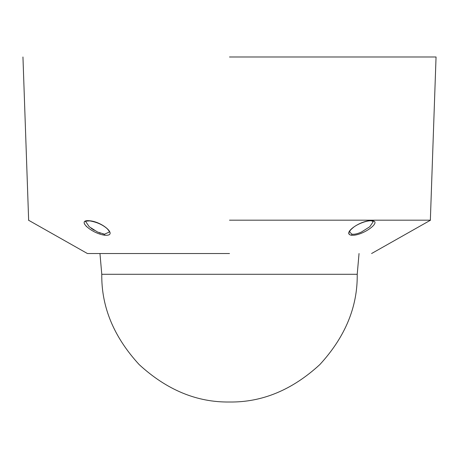 <?xml version="1.0" encoding="UTF-8"?>
<svg xmlns="http://www.w3.org/2000/svg" width="459" height="459" viewBox="0 0 459 459"><rect width="100%" height="100%" fill="white"/><g stroke="black" fill="none" stroke-linecap="round" stroke-linejoin="round"><path stroke-width="0.69" d="M89.482 220.745C102.977 221.8 118.525 236.322 104.79 235.237C91.519 233.539 75.655 219.362 89.482 220.745L89.769 220.894C96.901 222.127 102.718 224.738 107.211 228.725C108.829 230.55 109.529 231.646 109.317 232.024L104.509 234.21L97.532 232.024L89.247 226.757L85.753 221.663C84.743 221.33 86.085 221.072 89.769 220.894M85.753 220.94L85.001 221.267M84.439 221.766L84.227 222.173M84.255 223.395L84.645 224.262M85.81 225.794L86.82 226.798M94.221 230.286L91.152 228.272M104.21 234.17L102.793 233.901M100.429 233.201L99.121 232.707M348.892 232.983L349.069 233.872M349.54 234.48L350.022 234.807M372.347 220.745C382.255 221.8 362.036 236.322 351.422 235.237C341.381 233.539 361.646 219.362 372.347 220.745L371.767 220.888L373.247 221.663L369.77 226.74L361.468 232.024C357.722 233.763 354.555 234.497 351.967 234.21L349.683 232.024C350.383 231.393 348.014 231.697 354.239 226.74C359.718 222.919 368.646 220.102 371.767 220.888M357.222 274.287L101.778 274.287C101.336 306.882 113.809 336.986 139.186 364.601C166.795 389.978 196.905 402.445 229.5 402.009C262.095 402.445 292.205 389.978 319.814 364.601C345.191 336.986 357.664 306.882 357.222 274.287L359.041 253.523M229.5 253.523L87.411 253.523L229.5 253.523M229.5 220.182L430.525 220.182L229.5 220.182M229.5 56.991L436.05 56.991L229.5 56.991M104.79 235.237L104.509 234.21M351.422 235.237L351.967 234.21M371.589 253.523L430.525 220.182M430.353 220.182L436.05 56.991M28.647 220.182L22.95 56.991M87.411 253.523L28.475 220.182M101.778 274.287L99.959 253.523"/></g></svg>
